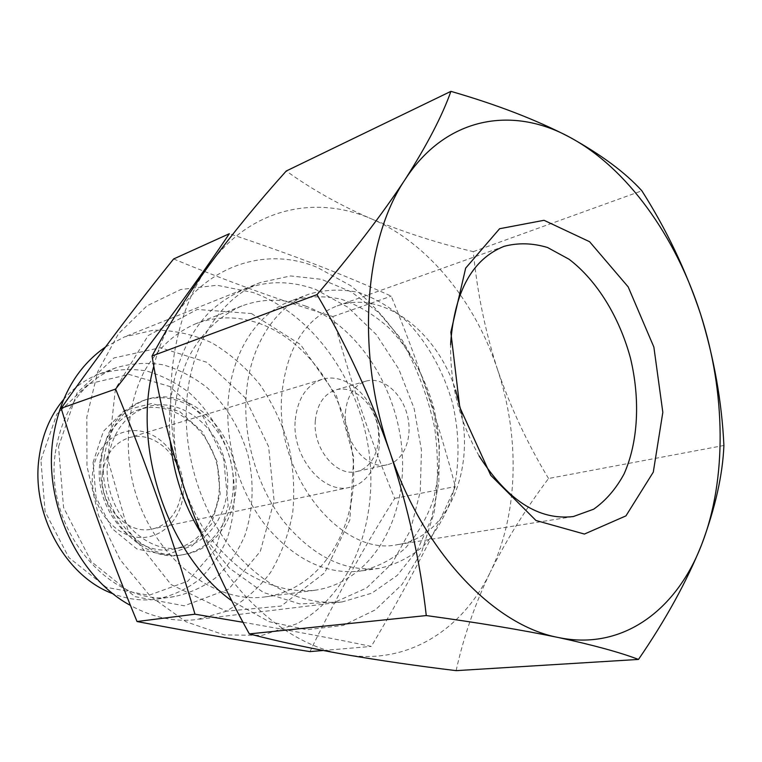 <?xml version="1.0" encoding="UTF-8"?>
<svg xmlns="http://www.w3.org/2000/svg" width="762" height="762" viewBox="0 0 762 762"><rect width="100%" height="100%" fill="white"/><g stroke="black" fill="none" stroke-linecap="round" stroke-linejoin="round"><path stroke-width="0.57" stroke-dasharray="3.81 2.86" d="M548.545 478.498C527.533 443.732 510.521 407.384 497.5 369.446C520.208 437.34 518.493 514.331 490.357 571.967C506.473 539.801 525.875 508.645 548.545 478.498L723.9 445.475M497.5 369.446C485.223 331.337 477.155 292.075 473.288 251.66C437.521 243.068 403.631 232.162 371.589 218.932C428.101 242.916 475.078 301.504 497.5 369.446M456.124 670.646C463.544 636.965 474.955 604.076 490.357 571.967C462.782 629.641 407.375 665.617 344.681 654.453C282.426 644.652 216.827 583.225 187.89 498.986C157.801 415.319 168.564 318.897 209.864 264.214C250.565 208.14 315.554 194.434 371.589 218.932C340.233 205.388 311.791 189.405 286.274 170.993M246.345 393.287C250.222 344.51 275.939 306.086 309.153 294.103C325.603 289.36 342.414 288.884 359.569 292.694C376.476 298.809 392.287 308.448 407.032 321.612C427.939 343.414 443.741 371.942 452.618 403.479C460.019 436.083 459.8 467.316 451.98 497.176C445.379 515.798 436.131 531.857 424.253 545.335C411.032 556.927 396.069 564.585 379.362 568.338C344.967 572.214 313.153 556.67 283.921 521.694C257.223 487.356 242.63 437.645 246.345 393.287M228.381 398.859C232.353 350.787 258.042 312.801 291.16 300.847C307.562 296.094 324.317 295.57 341.405 299.256C358.245 305.219 373.99 314.677 388.658 327.612C409.461 349.053 425.139 377.161 433.911 408.261C441.198 440.436 440.884 471.259 432.987 500.739C426.339 519.132 417.071 534.991 405.174 548.316C391.954 559.765 377.009 567.347 360.34 571.071C326.06 574.948 294.418 559.679 265.424 525.275C238.944 491.5 224.571 442.579 228.381 398.859M187.061 397.25C192.148 341.405 222.123 297.323 260.49 282.492L290.598 275.939L321.516 279.33L351.425 291.932L378.733 312.639L402.107 340.033L420.5 372.551L433.102 408.47L439.322 446.027L438.807 483.384L431.473 518.646L417.471 549.926L397.307 575.348L371.818 593.169L342.262 601.904C301.571 605.733 264.147 587.283 229.991 546.544C198.815 506.501 182.147 448.723 187.061 397.25M105.451 347.015L124.492 336.89L153.448 330.175C173.431 330.051 192.862 334.242 211.75 342.767C229.848 353.511 245.916 367.465 259.966 384.629C272.529 403.212 282.121 423.482 288.741 445.427C293.484 467.858 294.808 490.242 292.722 512.578C288.655 534.391 281.264 554.345 270.558 572.462C258.089 589.016 243.059 602.037 225.485 611.515L196.853 619.554C174.622 622.192 152.495 617.487 130.493 605.447M58.531 446.684L77.01 392.973L113.9 357.969L160.372 347.682L206.826 362.283L244.935 397.564L268.586 446.57L274.11 500.882L260.309 551.412L228.79 589.055L184.328 605.809L135.026 596.636L91.345 561.67L63.579 507.606L58.531 446.684M104.089 458.133C108.623 427.939 122.739 408.394 146.428 399.488C181.87 387.582 222.742 417.338 233.21 459.648C244.354 501.787 222.818 547.516 186.014 554.117C143.951 564.147 96.669 510.759 104.089 458.133M101.432 458.905C105.975 428.787 120.072 409.27 143.742 400.383C179.156 388.487 219.97 418.157 230.419 460.362C241.544 502.396 219.999 548.03 183.232 554.622C141.208 564.642 94.002 511.397 101.432 458.905M107.813 460.505C111.938 432.949 124.854 415.147 146.58 407.108C178.622 396.554 215.57 423.434 225.057 461.734C235.144 499.891 215.656 541.211 182.48 547.354C144.17 556.717 101.108 508.292 107.813 460.505M99.898 462.772C104.032 435.416 116.929 417.728 138.589 409.718C170.545 399.193 207.359 425.825 216.779 463.858C226.79 501.739 207.302 542.782 174.222 548.907C136.017 558.232 93.164 510.207 99.898 462.772M93.059 462.477L103.394 431.33L124.53 410.385L151.762 403.508L179.537 411.423L202.635 432.073L217.008 461.381L220.161 493.986L211.445 524.037L192.167 545.887L165.63 554.984L136.874 548.945L111.843 528.399L96.05 497.357L93.059 462.477M55.312 453.114C62.189 409.937 82.382 381.505 115.891 367.817C131.34 363.217 147.076 362.217 163.097 364.808C178.841 369.38 193.519 376.99 207.121 387.658C226.362 405.47 240.621 429.244 248.193 455.809C254.327 483.356 253.232 509.854 244.926 535.324C238.125 551.212 228.914 564.937 217.294 576.51C204.492 586.483 190.214 593.16 174.45 596.56C112.586 609.238 43.653 530.428 55.312 453.114M63.494 399.65C73.685 387.687 85.62 379.143 99.298 374.009C114.652 369.437 130.292 368.398 146.19 370.894C161.83 375.342 176.393 382.8 189.9 393.268C208.988 410.756 223.104 434.159 230.581 460.324C236.601 487.451 235.448 513.569 227.124 538.677C220.313 554.345 211.122 567.881 199.549 579.301C186.804 589.131 172.593 595.732 156.924 599.103C142.465 601.17 127.892 599.408 113.205 593.827M40.9 459.972L56.855 414.128L88.735 383.838L129.111 374.437L169.659 386.448L202.997 416.5L223.618 458.638L228.19 505.482L215.722 548.973L187.823 581.177L148.933 595.303L106.251 587.273L68.751 557.47L45.091 511.654L40.9 459.972M183.166 494.538C185.88 467.239 168.145 438.321 144.275 431.978C120.463 425.225 95.717 443.798 92.631 472.545C89.173 501.196 108.871 531.686 133.464 536.648C158.02 542.049 180.794 521.913 183.166 494.538M473.288 251.66L641.861 190.795M479.079 455.876C459.515 421.434 450.028 384.41 450.647 344.805M461.705 413.842C473.688 474.964 445.808 537.639 397.735 544.592C341.138 557.708 273.482 473.507 281.959 392.849C287.16 347.472 305.4 318.554 336.671 306.095C382.181 289.093 436.74 330.651 455.6 390.011M345.386 412.556C347.081 395.792 353.892 385.334 365.808 381.171C382.229 376.295 401.669 392.563 407.299 415.08C413.185 437.531 403.946 461.143 387.21 464.744C366.884 470.487 342.757 440.979 345.386 412.556M315.316 420.691C317.078 404.289 323.898 394.03 335.775 389.906C352.13 385.039 371.418 400.85 376.904 422.862C382.667 444.798 373.351 467.935 356.673 471.526C336.423 477.222 312.582 448.475 315.316 420.691M295.256 419.881C297.647 398.374 306.638 384.848 322.221 379.305C344.157 372.551 369.961 393.583 377.228 422.777C384.886 451.876 372.361 482.717 349.882 487.337C323.04 494.624 291.475 456.638 295.256 419.881M102.603 472.983C105.366 454.666 114.148 442.913 128.959 437.721C149.8 431.302 173.784 448.504 179.937 473.288C186.452 497.977 173.688 524.589 152.314 528.971C126.768 535.696 98.174 504.225 102.603 472.983M153.81 366.112C175.441 278.702 252.308 240.192 317.173 267.367L350.768 285.731C371.599 302.476 389.725 322.831 405.146 346.796C418.671 372.247 428.53 399.288 434.692 427.901C438.588 456.819 438.36 485.146 434.026 512.864L421.824 551.45L402.041 584.502L375.399 609.838L343.1 625.459L306.857 629.736L268.91 621.611L231.915 600.923M170.297 441.484C165.411 389.201 181.489 339.662 210.445 311.182C241.945 283.007 276.987 275.749 315.592 289.398L348.082 307.362L376.399 334.68L398.859 369.218L414.176 408.603L421.472 450.342L420.233 491.823L410.356 530.371L392.173 563.289L366.57 587.988L335.042 602.132L299.723 603.923L263.376 592.445L229.191 567.976L200.454 532.181M243.04 622.287C291.37 630.65 334.108 638.699 371.265 646.433C405.908 588.407 433.93 535.124 455.324 486.566C438.521 422.539 417.147 359.064 391.201 296.151C368.722 285.921 344.005 275.558 317.059 265.052C290.017 254.632 260.766 244.192 229.314 233.724M296.828 623.764L262.128 635.346L224.333 634.927L186.08 621.802L150.362 596.265L120.244 559.86L98.45 515.312L86.982 466.296L86.82 417.033L97.736 371.646L118.491 333.718L146.99 305.838L180.708 289.541L216.98 285.255L253.251 292.551C312.934 314.401 359.007 380.152 368.894 451.114C378.762 522.018 351.263 594.455 296.828 623.764M173.641 258.956C227.095 281.178 280.168 300.38 332.851 316.554C349.691 378.809 370.303 439.426 394.697 498.396C364.465 546.306 336.233 597.37 309.982 651.596M251.479 313.544L300.523 344.586L336.394 395.507L353.749 457.286L349.844 519.903L324.593 572.9L281.102 606.076L226.343 611.181L171.04 584.54L127.883 529.876L107.709 459.029L115.414 388.858L148.18 335.537L197.244 309.448L251.479 313.544M305.524 306.076C358.988 325.688 399.517 390.896 402.393 456.686C405.594 522.418 369.551 582.635 314.696 590.283C291.246 592.474 267.91 586.311 244.688 571.776C229.914 560.67 216.589 546.926 204.711 530.543C193.948 512.931 185.537 493.89 179.48 473.402C169.545 431.835 173.422 388.744 189.395 355.797C202.387 332.127 220.666 315.039 241.897 305.933C262.719 298.256 283.921 298.304 305.524 306.076M258.699 323.221C311.448 341.586 351.234 404.222 353.587 467.697C356.273 531.114 320.03 589.283 265.795 596.808C212.846 604.837 151.219 555.974 133.379 485.203C123.873 445.379 127.94 403.974 143.847 372.18C156.781 349.31 174.889 332.689 195.872 323.707C216.446 316.106 237.392 315.944 258.699 323.221M323.117 650.491L371.265 646.433M394.697 498.396L455.324 486.566M332.851 316.554L391.201 296.151M309.153 294.103L291.16 300.847M379.362 568.338L360.34 571.071M260.49 282.492L124.492 336.89M342.262 601.904L196.853 619.554M146.428 399.488L143.742 400.383M186.014 554.117L183.232 554.622M146.58 407.108L138.589 409.718M182.48 547.354L174.222 548.907M115.891 367.817L99.298 374.009M174.45 596.56L156.924 599.103M504.12 246.317L336.671 306.095M573.31 516.55L397.735 544.592M365.808 381.171L335.775 389.906M387.21 464.744L356.673 471.526M322.221 379.305L128.959 437.721M349.882 487.337L152.314 528.971M241.897 305.933L195.872 323.707M314.696 590.283L265.795 596.808"/><path stroke-width="1.14" d="M450.904 91.354L286.274 170.993C258.347 202.035 232.877 233.115 209.864 264.214C187.519 295.018 168.25 325.612 152.048 355.987C159.972 404.793 171.926 452.457 187.89 498.986C204.54 545.316 225.028 590.293 249.336 633.908C278.263 641.461 310.048 648.31 344.681 654.453C380.048 660.54 417.195 665.931 456.124 670.646L638.48 659.435C620.249 652.443 593.455 645.119 558.108 637.461C521.303 629.85 477.355 622.554 426.272 615.563C420.367 562.489 408.28 508.063 390.001 452.295C370.532 396.792 346.196 344.243 317.002 294.637C352.577 252.984 381.952 214.598 405.136 179.461C427.072 144.999 442.331 115.634 450.904 91.354C496.662 104.565 536.105 119.767 569.233 136.96C601.075 154.543 625.278 172.488 641.861 190.795C666.35 229.238 685.933 270.377 700.611 314.22C714.127 358.33 721.89 402.079 723.9 445.475C722.709 474.888 715.299 507.902 701.669 544.525C686.81 581.416 665.75 619.716 638.48 659.435M130.493 605.447C79.067 577.92 43.958 505.063 52.73 440.636C58.826 398.526 76.4 367.322 105.451 347.015M113.205 593.827C66.065 576.929 31.052 514.388 39.014 458.153C42.072 435.073 50.235 415.576 63.494 399.65M152.048 355.987L317.002 294.637M249.336 633.908L426.272 615.563M405.136 179.461C445.713 116.853 511.921 105.747 569.233 136.96C627.078 167.697 675.751 236.391 700.611 314.22C725.691 392.03 727.224 479.108 701.669 544.525C676.666 609.895 622.678 651.119 558.108 637.461C494.119 625.44 423.291 552.24 390.001 452.295C355.492 353.006 363.893 240.316 405.136 179.461M450.847 332.242L465.668 268.119L499.596 228.724L544.03 220.294L589.588 241.716L628.183 286.893L653.872 347.081L662.826 412.337L653.291 472.126L625.945 515.884L584.425 534.057L535.943 520.475L490.757 475.317L459.772 407.279L450.847 332.242M450.647 344.805L450.752 342.014C454.838 290.865 472.621 258.966 504.12 246.317C518.208 242.63 532.676 243.03 547.516 247.498L569.071 259.261C596.913 280.426 619.296 316.935 630.422 357.959C640.375 399.269 638.289 442.046 624.049 473.983C615.944 488.909 605.8 500.653 593.617 509.216L573.31 516.55C538.829 520.589 507.416 500.367 479.079 455.876M455.6 390.011L461.705 413.842M231.915 600.923C167.783 555.022 131.312 446.884 153.81 366.112M200.454 532.181C183.699 504.634 173.65 474.402 170.297 441.484M323.117 650.491L309.982 651.596C253.86 642.938 196.215 632.917 137.036 621.525C108.318 552.098 83.029 481.003 61.179 408.261C98.05 355.959 135.531 306.191 173.641 258.956L229.314 233.724C198.701 279.435 160.801 331.213 115.595 389.049C146.514 464.001 172.974 539.048 194.977 614.201L243.04 622.287M137.036 621.525L194.977 614.201M61.179 408.261L115.595 389.049"/></g></svg>
